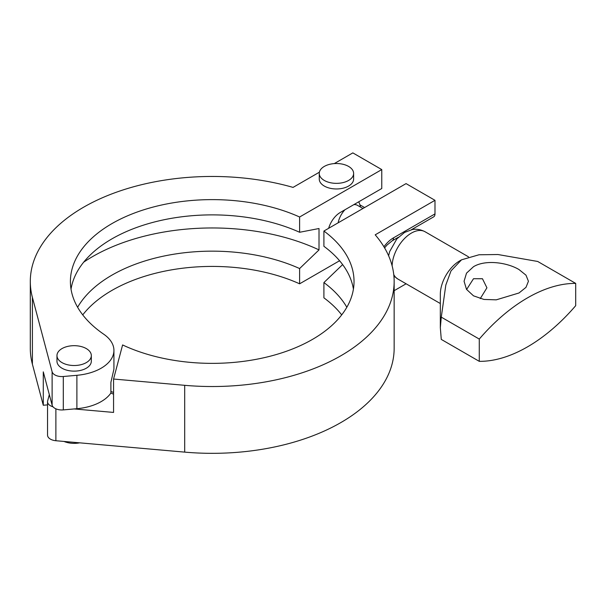 <?xml version="1.0" encoding="UTF-8"?>
<svg xmlns="http://www.w3.org/2000/svg" width="606" height="606" viewBox="0 0 606 606"><rect width="100%" height="100%" fill="white"/><g stroke="black" fill="none" stroke-linecap="round" stroke-linejoin="round"><path stroke-width="0.91" d="M411.368 229.742L433.631 216.887A6.545 3.78 -120 0 0 434.987 213.895L434.987 200.313L375.205 234.825A181.921 105.035 180 0 1 394.15 281.495A181.921 105.035 180 0 1 184.694 385.318L113.564 379.03L113.564 412.428L74.152 408.944M47.548 404.876L43.284 405.255L43.284 371.857L52.116 405.156A9.817 5.666 0 0 0 63.304 409.906L76.894 408.702A43.632 25.194 0 0 0 110.89 393.036A169.082 97.619 0 0 0 113.564 394.173M53.017 406.808A9.817 5.666 180 0 1 47.548 401.725A9.817 5.666 180 0 1 47.662 400.869L49.321 394.612M353.419 289.123A141.812 81.871 180 0 0 323.907 246.301L323.907 231.037A141.812 81.871 0 0 1 354.033 281.495A141.812 81.871 0 0 1 273.056 355.449A141.812 81.871 0 0 1 122.601 344.943L113.564 379.03M47.548 401.725L47.548 435.131A9.817 5.666 0 0 0 55.881 440.729L55.881 408.815M113.564 392.476L110.89 391.461M346.829 307.265A141.812 81.871 0 0 0 323.907 282.578L342.632 264.587M341.701 314.893A141.812 81.871 0 0 0 323.907 297.841L323.907 282.578M406.111 283.782L394.15 290.691M394.15 281.495L394.15 348.291A181.921 105.035 180 0 1 184.694 452.121L55.881 440.729M323.907 231.037L406.058 183.61L434.987 200.313M328.649 228.303A17.725 10.234 -60 0 1 340.299 212.448L381.765 188.511L381.765 169.582L352.836 152.886L334.277 163.597M63.304 409.906L63.304 376.508A9.817 5.666 180 0 1 52.116 371.758L52.116 405.156M63.304 376.508L76.894 375.303L76.894 408.702M110.89 393.036L110.89 382.348L113.928 369.16L113.928 350.404A43.632 25.194 180 0 1 76.894 375.303M71.031 289.123A141.812 81.871 180 0 1 156.121 221.561A141.812 81.871 180 0 1 299.614 232.272L299.614 217.009A141.812 81.871 180 0 0 150.106 207.896A141.812 81.871 180 0 0 70.41 281.495A141.812 81.871 180 0 0 103.687 334.186A43.632 25.194 180 0 1 113.928 350.404M299.614 232.272L319.014 228.523L319.014 249.899L299.614 268.549A141.812 81.871 0 0 0 77.621 307.265M83.704 262.148A169.082 97.619 180 0 1 319.014 249.899M299.614 268.549L299.614 283.813L339.58 260.739M82.749 314.893A141.812 81.871 180 0 1 299.614 283.813M299.614 217.009L381.765 169.582M319.4 172.187L293.054 187.398A181.921 105.035 0 0 0 30.3 281.495A181.921 105.035 0 0 0 32.398 297.387L52.116 371.758M359.896 204.836L364.6 207.547M30.3 281.495L30.3 348.291A181.921 105.035 0 0 0 32.398 364.191L43.284 405.255M362.964 208.494L357.563 205.373A16.362 9.446 120 0 0 353.821 204.639M344.935 209.767A16.362 9.446 120 0 0 338.148 222.819M480.255 298.606L486.929 287.812L482.452 278.737L473.498 278.73L466.605 289.516M473.498 266.708C485.391 259.421 507.108 262.421 519.009 269.556L525.985 275.169L528.432 281.26L525.985 287.358L519.009 292.978L496.246 299.841L483.952 299.44L473.498 295.826L466.514 289.365L464.067 281.26L466.514 273.154L473.498 266.708M575.7 283.403L537.704 261.466L497.98 254.528L479.02 254.77L461.545 259.807L459.613 260.921A27.27 15.748 120 0 0 440.327 294.319L440.327 327.717L441.282 339.405L479.278 361.343L479.278 339.072A150.22 86.726 -60 0 1 575.7 283.403L575.7 305.674A150.22 86.726 -60 0 1 479.278 361.343M461.545 259.807L451.023 270.852L445.819 285.032L441.282 317.135L440.327 327.717M441.282 317.135L479.278 339.072M322.559 179.27A17.18 9.916 180 0 1 319.264 173.437A17.18 9.916 180 0 1 331.126 164.006A17.18 9.916 180 0 1 350.336 167.597A17.18 9.916 180 0 1 353.624 173.437A17.18 9.916 180 0 1 341.761 182.868A17.18 9.916 180 0 1 322.559 179.27M353.624 173.437L353.624 179.05A17.18 9.916 180 0 1 341.761 188.481A17.18 9.916 180 0 1 322.559 184.883A17.18 9.916 180 0 1 319.264 179.05L319.264 173.437M339.807 261.012A17.18 9.916 180 0 1 338.966 261.095M86.294 362.615A17.18 9.916 180 0 1 67.577 364.759A17.18 9.916 180 0 1 56.972 355.601A17.18 9.916 180 0 1 62.001 348.586A17.18 9.916 180 0 1 80.727 346.435A17.18 9.916 180 0 1 91.324 355.601A17.18 9.916 180 0 1 86.294 362.615M91.324 355.601L91.324 361.214A17.18 9.916 180 0 1 86.294 368.221A17.18 9.916 180 0 1 67.577 370.372A17.18 9.916 180 0 1 56.972 361.214L56.972 355.601M79.681 442.834A17.18 9.916 180 0 1 64.001 441.448M393.998 277.192L394.733 276.768M384.605 247.922L386.87 245.188L392.165 240.824A6.545 3.78 -120 0 0 393.521 237.832A24.27 14.014 120 0 0 383.916 246.771M434.987 213.895L393.521 237.832M184.694 452.121L184.694 385.318M32.398 297.387L32.398 364.191M468.506 256.83L425.041 231.734A27.27 15.748 120 0 0 411.406 233.083A27.27 15.748 120 0 0 392.127 265.875M393.741 274.495A27.27 15.748 120 0 0 397.763 278.972L440.327 303.538M392.165 240.824L398.362 237.257M360.472 207.047A24.543 24.543 0 0 0 358.737 201.806M425.041 231.734C418.413 228.326 413.565 229.318 412.262 229.568L404.588 232.409L396.847 238.885L389.666 251.566L388.605 255.762M393.9 275.98L397.763 278.972"/></g></svg>

